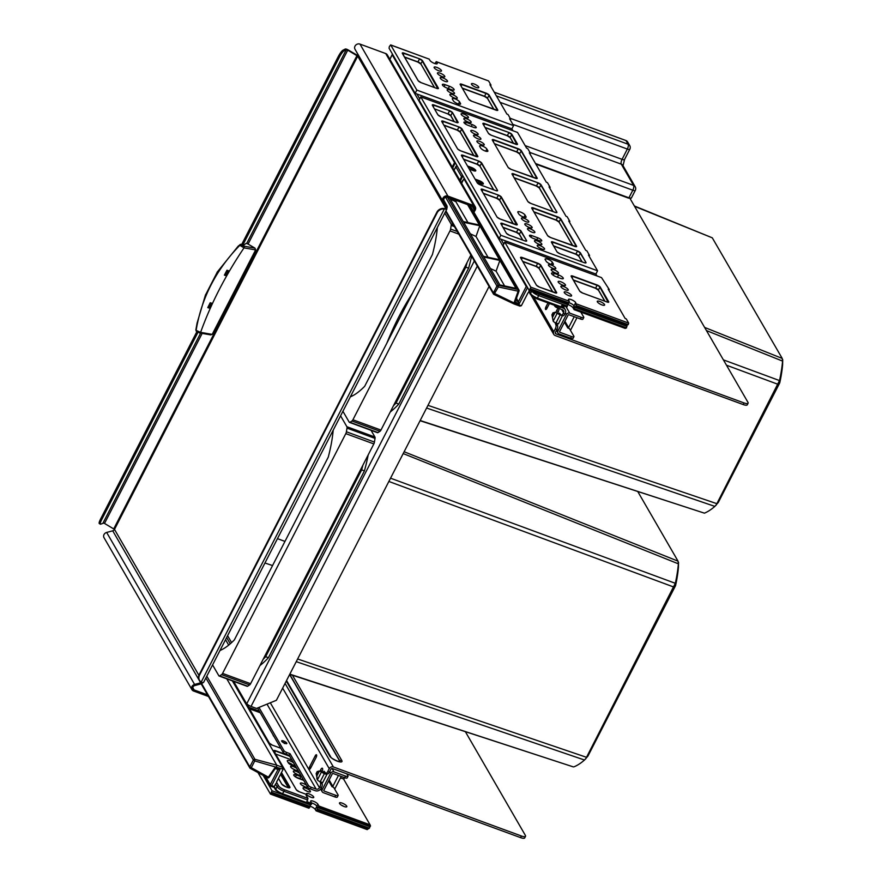 <?xml version="1.0" encoding="UTF-8"?>
<svg xmlns="http://www.w3.org/2000/svg" width="882" height="882" viewBox="0 0 882 882"><rect width="100%" height="100%" fill="white"/><g stroke="black" fill="none" stroke-linecap="round" stroke-linejoin="round"><path stroke-width="1.32" d="M286.749 752.489L290.046 753.702L289.219 755.323L285.911 754.121A2.536 0.717 -152.8 0 1 283.111 752.258L283.949 750.637A2.536 0.717 27.2 0 0 286.749 752.489L285.911 754.121M308.391 785.41A2.536 0.717 27.2 0 0 311.203 787.273L316.142 789.081A2.536 2.227 149.9 0 0 319.46 787.725L319.824 787.009A3.175 1.224 -69.8 0 0 320.53 783.15L322.184 783.756A3.175 1.224 110.2 0 1 321.478 787.615L321.103 788.332A4.443 3.903 149.9 0 1 315.315 790.713L310.365 788.894A2.536 0.717 -152.8 0 1 307.564 787.042L308.391 785.41L290.046 753.702M258.955 707.441L283.949 750.637M307.564 787.042L289.219 755.323M323.077 772.334L324.047 771.221L325.712 773.073A3.175 1.224 -69.8 0 0 325.921 773.216A3.175 1.224 -69.8 0 0 327.773 771.552L329.427 772.158L330.904 769.269A1.268 1.114 -30.1 0 1 332.558 768.597L520.567 837.624A6.35 1.786 -152.8 0 0 524.691 837.9L525.529 836.279A6.35 1.786 27.2 0 0 525.374 835.397L465.365 731.663M329.427 772.158A3.175 1.224 110.2 0 1 327.575 773.823L325.921 773.216M325.05 772.323L323.308 771.882M324.653 773.084L324.951 772.489M322.184 783.756L321.599 782.246M320.53 783.15L319.945 781.628M327.773 771.552L329.251 768.663A3.175 2.789 -30.1 0 1 333.396 766.965L521.394 835.993A6.35 1.786 27.2 0 0 525.529 836.279M315.282 755.753L309.714 766.579A1.907 0.728 -69.8 0 0 309.229 768.641A1.907 0.728 -69.8 0 0 310.001 768.994A1.907 0.728 -69.8 0 0 310.618 768.156L316.186 757.329A1.907 0.728 -69.8 0 0 316.66 755.201A1.907 0.728 -69.8 0 0 315.282 755.753A3.175 0.893 -152.8 0 1 316.285 756.745A3.175 0.893 -152.8 0 1 316.362 756.932M321.842 771.871L322.029 771.518A2.459 0.948 110.2 0 0 322.614 768.652A2.459 0.948 110.2 0 0 321.324 768.74A5.071 5.071 0 0 0 320.772 769.589A5.071 1.433 27.2 0 0 320.894 770.295A5.071 1.433 27.2 0 0 322.029 771.518M317.355 779.324A2.459 0.948 110.2 0 1 316.881 778.266A5.071 5.071 0 0 1 317.079 776.976M319.89 771.309L320.772 769.589A5.071 1.433 27.2 0 1 320.85 769.49A2.459 0.948 110.2 0 1 321.324 768.74M257.522 708.026L283.111 752.258M558.196 306.671L557.534 307.95L562.484 309.769A2.536 2.227 -30.1 0 1 563.565 312.735L563.201 313.452A3.175 1.224 -69.8 0 1 561.349 315.128L563.003 315.723A3.175 1.224 110.2 0 0 564.855 314.058L563.201 313.452M557.534 307.95A2.536 0.717 -152.8 0 1 554.734 306.098L554.216 305.216M560.886 307.245L563.322 308.138A4.443 3.903 -30.1 0 1 565.219 313.342L564.855 314.058M555.307 332.757L555.969 333.892A1.268 1.114 149.9 0 1 555.428 332.404L556.906 329.526A3.175 1.224 110.2 0 0 557.611 325.656L556.685 323.253M556.906 329.526L555.252 328.92L553.775 331.797A3.175 2.789 149.9 0 0 555.131 335.513L743.14 404.54A6.35 1.786 -152.8 0 0 747.263 404.827L748.101 403.195A6.35 1.786 27.2 0 0 747.947 402.313L629.792 198.075M555.252 328.92A3.175 1.224 -69.8 0 0 555.958 325.05L554.999 322.558M558.846 313.584L559.475 313.121L561.139 314.973A3.175 1.224 -69.8 0 0 561.349 315.128M558.24 311.908A5.071 1.433 -152.8 0 1 557.104 310.685A5.071 1.433 -152.8 0 1 556.983 309.979A5.071 1.433 -152.8 0 1 557.06 309.88A2.459 0.948 110.2 0 1 557.534 309.13A2.459 0.948 110.2 0 1 558.824 309.042A2.459 0.948 110.2 0 1 558.24 311.908L557.6 313.132M547.998 302.923L545.914 306.969A1.907 0.728 -69.8 0 0 545.44 309.031A1.907 0.728 -69.8 0 0 546.212 309.384A1.907 0.728 -69.8 0 0 546.829 308.546L549.442 303.463M555.969 333.892L743.967 402.92A6.35 1.786 27.2 0 0 748.101 403.195M489.08 286.452L276.397 700.286L256.519 708.433L251.028 706.416A3.804 1.069 -152.8 0 1 246.817 703.638L246.673 703.902A3.804 3.341 149.9 0 0 246.398 704.641M248.614 708.478L260.256 712.755M247.666 704.542A2.536 2.227 149.9 0 0 248.856 707.287L259.308 711.113M360.672 469.522L364.42 470.911A88.828 34.211 -69.8 0 0 365.38 467.339A88.828 34.211 -69.8 0 0 368.202 454.88M289.825 674.146L573.377 766.91M675.072 584.49L675.557 585.615L587.941 756.072L584.501 760.019A78.994 30.418 110.2 0 1 574.083 766.789M219.971 650.508A79.953 30.782 -69.8 0 0 234.358 639.891L328.247 457.185A79.953 30.782 -69.8 0 0 328.523 456.148A79.953 30.782 -69.8 0 0 333.187 430.229M264.699 656.274L268.404 657.729L364.42 470.911M259.903 665.601A88.828 34.211 -69.8 0 0 268.404 657.729M246.916 686.097A2.536 0.981 -69.8 0 0 247.147 686.317A2.536 0.981 -69.8 0 0 247.666 686.207L249.639 684.928A2.536 0.981 -69.8 0 0 250.609 683.704L373.836 443.922A2.536 0.981 -69.8 0 0 374.442 442.08L375.026 438.398A2.536 0.981 -69.8 0 0 374.927 437.02L371.046 430.317M212.573 664.907L218.879 675.81A2.536 0.981 -69.8 0 0 219.122 676.02A2.536 0.981 -69.8 0 0 219.629 675.91L221.603 674.631A2.536 0.981 -69.8 0 0 222.573 673.407L345.799 433.624A2.536 0.981 -69.8 0 0 346.406 431.783L346.99 428.101A2.536 0.981 -69.8 0 0 346.891 426.723L340.584 415.83M225.538 639.671L228.692 645.106M284.974 541.405L277.455 538.659M272.56 565.56L264.953 563.003M390.539 478.187L675.325 583.3L585.703 758.906M403.184 453.568L678.39 563.83A78.994 30.418 110.2 0 1 675.325 583.3M637.918 491.803L678.038 561.161L678.39 563.83M296.242 661.654L584.501 760.019M674.895 585.328L675.557 585.615A73.118 28.158 110.2 0 0 678.434 567.313L678.534 562.308M464.869 266.794L468.607 268.172A88.828 34.211 -69.8 0 0 469.566 264.611A88.828 34.211 -69.8 0 0 471.572 256.188M779.258 381.763L779.743 382.876L718.29 502.442L714.85 506.389A78.994 30.418 110.2 0 1 704.431 513.159L420.075 420.714M704.431 513.159L420.174 420.516M350.319 396.878A79.953 30.782 -69.8 0 0 364.707 386.261L432.445 254.457A79.953 30.782 -69.8 0 0 432.709 253.421A79.953 30.782 -69.8 0 0 437.373 227.501M342.922 411.277L349.228 422.18A2.536 0.981 -69.8 0 0 349.459 422.39A2.536 0.981 -69.8 0 0 349.978 422.28L351.951 421.001A2.536 0.981 -69.8 0 0 352.921 419.777L449.996 230.897A2.536 0.981 -69.8 0 0 450.603 229.055L451.176 225.373A2.536 0.981 -69.8 0 0 451.077 223.995L444.771 213.091M377.264 432.467A2.536 0.981 -69.8 0 0 377.496 432.687A2.536 0.981 -69.8 0 0 378.014 432.577L379.988 431.298A2.536 0.981 -69.8 0 0 380.958 430.074L470.911 255.041M426.59 408.024L714.85 506.389M723.394 359.867L779.512 380.572L716.052 505.276M706.449 330.574L782.577 361.102A78.994 30.418 110.2 0 1 779.512 380.572M634.577 206.344L712.292 237.831L782.224 358.434L782.577 361.102M779.093 382.601L779.743 382.876A73.118 28.158 110.2 0 0 782.632 364.586L782.72 359.58M395.048 402.644L398.752 404.099L468.607 268.172M390.252 411.971A88.828 34.211 -69.8 0 0 398.752 404.099M573.917 336.703L573.079 338.324A3.804 1.069 -152.8 0 1 570.599 338.159L571.437 336.538A3.804 1.069 27.2 0 0 573.917 336.703A3.804 1.069 27.2 0 0 573.829 336.174L569.43 328.578L567.776 327.972A0.639 0.562 149.9 0 0 568.603 327.63L574.226 316.704M581.282 317.366A3.804 1.069 27.2 0 0 583.763 317.531L582.925 319.163A3.804 1.069 -152.8 0 1 580.455 318.986L581.282 317.366L569.739 313.132A2.536 2.227 149.9 0 0 566.431 314.488L557.975 330.948A2.536 2.227 149.9 0 0 559.056 333.925L570.599 338.159M562.484 315.536L558.449 323.892L555.969 322.988A2.536 0.717 -152.8 0 1 553.19 321.169L551.934 314.797L552.97 312.79L555.087 312.404L552.705 317.035M583.763 317.531A3.804 1.069 27.2 0 0 583.675 317.002L580.852 312.118M570.367 330.21A1.268 1.114 -30.1 0 0 570.797 329.725L576.971 317.707M580.455 318.986L568.912 314.753A0.639 0.562 149.9 0 0 568.085 315.095L559.618 331.555A0.639 0.562 149.9 0 0 559.894 332.293L571.437 336.538M562.617 315.778L560.147 314.863A2.536 0.717 -152.8 0 1 557.358 313.044L560.665 314.433M557.358 313.044L555.087 312.404M272.406 745.18L280.785 748.245L272.406 745.18A2.789 0.783 -152.8 0 1 269.319 743.14L269.451 743.328A7.618 2.15 27.2 0 0 271.116 744.573M273.222 735.169A3.495 0.981 27.2 0 0 273.211 735.18A3.495 0.981 27.2 0 0 273.916 736.371M345.524 776.105A3.804 1.069 27.2 0 0 348.004 776.281L347.166 777.902A3.804 1.069 -152.8 0 1 344.686 777.737L345.524 776.105L333.98 771.871A2.536 2.227 149.9 0 0 330.673 773.227L322.206 789.688A2.536 2.227 149.9 0 0 323.297 792.664L334.84 796.898L335.678 795.277A3.804 1.069 27.2 0 0 338.148 795.443A3.804 1.069 27.2 0 0 338.06 794.914L333.661 787.317L332.018 786.711A0.639 0.562 149.9 0 0 332.845 786.369L338.456 775.443M348.004 776.281A3.804 1.069 27.2 0 0 347.916 775.752L346.802 773.823M326.406 773.735L326.858 774.517L324.389 773.613A2.536 0.717 -152.8 0 1 321.599 771.783L326.351 773.371M325.745 773.106L324.852 772.698M326.858 774.517L322.68 782.643L320.21 781.728A2.536 0.717 -152.8 0 1 317.421 779.909L316.164 773.536L317.2 771.529L319.317 771.155L316.947 775.774M338.148 795.443L337.31 797.074A3.804 1.069 -152.8 0 1 334.84 796.898M334.609 788.949A1.268 1.114 -30.1 0 0 335.039 788.464L341.213 776.458M344.686 777.737L333.142 773.492A0.639 0.562 149.9 0 0 332.316 773.834L323.859 790.294A0.639 0.562 149.9 0 0 324.124 791.044L335.678 795.277M321.599 771.783L319.317 771.155M357.894 55.676A2.536 0.717 27.2 0 0 357.375 55.346L348.136 49.91A2.536 0.717 27.2 0 0 346.769 49.26A2.536 0.717 27.2 0 0 345.226 49.05L342.933 50.23A6.35 1.202 120.4 0 0 338.236 56.635L241.657 244.557L243.223 245.439L246.166 243.388L247.633 243.818L254.931 248.096L255.626 249.915L212.209 334.388L200.6 332.349L196.124 330.375L196.234 329.736L196.124 330.375A1.268 0.948 -43.6 0 0 196.3 331.191L199.652 332.955A1.268 0.904 -80 0 0 200.6 332.349C211.019 303.485 225.494 275.327 244.005 247.886L255.626 249.915M473.877 212.143A6.35 2.448 110.2 0 0 475.277 210.004A3.804 3.341 149.9 0 0 475.277 206.884L387.33 54.893A3.804 3.341 149.9 0 0 385.71 53.548L359.977 44.1A3.804 3.341 149.9 0 0 354.994 49.227L357.728 54.089A2.536 2.227 -30.1 0 1 357.717 56.139L347.067 49.789L344.002 50.858A6.35 1.202 120.4 0 0 339.316 57.264L242.748 245.174M198.913 675.314L114.495 529.398L103.856 523.037L100.791 524.117A6.35 1.202 120.4 0 1 100.35 524.173L99.28 523.544A6.35 1.202 120.4 0 1 100.581 519.057L196.873 331.698M475.277 206.884A3.804 3.341 149.9 0 0 473.645 205.55L447.924 196.102A3.804 3.341 149.9 0 0 442.94 201.217L445.664 206.09A2.536 2.227 -30.1 0 1 445.653 208.141L446.755 208.549A3.804 3.341 -30.1 0 0 446.766 205.462L444.043 200.6A2.536 2.227 149.9 0 1 447.361 197.182L473.094 206.631A2.536 2.227 149.9 0 1 474.174 209.607A6.35 2.448 110.2 0 1 473.281 211.096M199.387 680.066A6.35 5.579 -30.1 0 1 199.233 679.802A6.35 5.579 -30.1 0 1 199.222 674.609L436.877 212.187A6.35 5.579 -30.1 0 1 443.999 208.494L445.895 209.299A3.804 1.069 27.2 0 0 446.843 209.078A3.804 1.069 27.2 0 0 446.755 208.549M443.999 208.494L445.079 208.648A2.536 0.717 27.2 0 0 445.708 208.494A2.536 0.717 27.2 0 0 445.653 208.141L357.717 56.139L114.495 529.398A2.536 2.227 -30.1 0 1 112.72 530.81L106.656 532.441A3.804 3.341 149.9 0 0 104.01 537.667L191.945 689.669A3.804 3.341 149.9 0 0 193.566 691.014L208.494 696.493M446.843 209.078L203.621 682.326A3.804 1.069 27.2 0 1 202.673 682.558L201.195 682.051A6.35 5.579 -30.1 0 1 199.53 680.331A6.35 5.579 -30.1 0 1 199.53 675.127L437.185 212.705A6.35 5.579 -30.1 0 1 444.308 209.012L201.195 682.051M203.014 682.569A3.804 3.341 -30.1 0 1 200.875 683.914L194.812 685.546A2.536 2.227 149.9 0 0 194.128 689.933L207.546 694.862M201.691 682.293A2.536 2.227 -30.1 0 1 200.666 682.811L194.591 684.443A3.804 3.341 149.9 0 0 191.945 689.669M227.082 274.401L226.487 274.059L228.229 270.697L226.498 274.059L224.392 275.14L226.972 270.223L228.901 270.884L226.376 275.768L224.392 275.14M211.515 303.221L209.784 306.55L211.515 303.221M197.943 332.349L101.662 519.696A6.35 1.202 120.4 0 0 100.35 524.173M210.39 306.892L207.777 307.586L210.203 302.758L212.176 303.386L209.695 308.248L207.777 307.586M241.723 244.49L241.183 244.766A1.268 0.948 136.4 0 0 239.838 245.317L239.992 244.59L239.838 245.317L244.005 247.886A1.268 0.904 100 0 0 243.84 246.155L254.931 248.096M212.209 334.388L210.401 334.73M217.402 271.865L205.715 294.61M210.952 334.94L199.652 332.955A1.268 0.904 -80 0 1 199.31 332.79L196.653 331.4A1.268 0.948 -43.6 0 1 196.3 331.191L195.859 329.912L197.094 323.055L205.55 294.698M318.964 806.071L317.774 807.603L316.903 806.181A4.123 1.158 -152.8 0 0 312.338 803.171A4.123 1.158 -152.8 0 0 311.5 802.896A4.123 1.158 -152.8 0 1 312.338 803.171A4.123 1.158 -152.8 0 1 316.903 806.181L317.906 804.23L318.964 806.071L370.087 824.835L343.55 778.982L340.485 777.847M306.33 794.373L299.395 791.827L306.352 794.362A6.659 1.874 -152.8 0 0 306.142 794.594A6.659 1.874 -152.8 0 0 306.286 795.52L307.961 798.397L306.87 801.628L311.82 803.447L310.762 801.606A4.123 1.158 -152.8 0 1 310.662 801.032A4.123 1.158 -152.8 0 1 313.342 801.22A4.123 1.158 -152.8 0 1 317.906 804.23M288.998 762.809A4.123 1.158 27.2 0 0 288.149 762.544A4.123 1.158 27.2 0 1 288.998 762.809A4.123 1.158 27.2 0 1 293.552 765.83A4.123 1.158 27.2 0 0 288.998 762.809M293.552 762.82A4.123 1.158 27.2 0 0 289.991 760.857A4.123 1.158 27.2 0 0 287.312 760.681A4.123 1.158 27.2 0 0 287.411 761.254L288.315 762.82A4.123 1.158 27.2 0 0 292.879 765.841A4.123 1.158 27.2 0 0 295.47 766.138M201.647 683.627L249.815 766.877A1.268 1.114 149.9 0 0 250.212 768.299L251.216 767.814L254.755 760.934L283.166 769.225L276.65 781.904A1.268 1.114 -30.1 0 0 277.191 783.381L276.529 782.246M269.098 777.185L267.478 777.748L250.444 768.431M205.87 677.949L253.355 760.008L254.755 760.934L254.909 759.303A1.268 1.114 149.9 0 0 253.355 760.008L249.815 766.877L268.393 777.152L275.052 767.538L275.151 768.454M206.796 676.141L254.909 759.303L276.75 765.179L276.551 766.8M283.166 769.225L282.317 767.219L276.75 765.179L226.806 678.853M288.293 787.67L280.553 774.308M344.278 777.582L343.55 778.982M343.881 778.343L344.653 777.715M369.878 826.666L370.517 826.026L318.523 806.931M344.112 778.762L344.057 778.001M310.508 804.869L311.368 804.307L282.791 793.811A6.35 1.786 -152.8 0 1 275.768 789.181L274.258 786.557L275.537 784.065A1.268 1.114 -30.1 0 1 277.191 783.381L278.712 786.005A5.071 1.433 -152.8 0 0 284.324 789.721L307.961 798.397M311.82 803.447L311.368 804.307M291.931 760.019L275.702 754.066M311.07 797.284A4.123 1.158 27.2 0 0 313.749 797.471A4.123 1.158 27.2 0 0 309.097 793.877A4.123 1.158 27.2 0 0 306.418 793.701A4.123 1.158 27.2 0 0 311.07 797.284M307.73 791.518A4.123 1.158 27.2 0 0 310.42 791.705A4.123 1.158 27.2 0 0 305.767 788.111A4.123 1.158 27.2 0 0 303.077 787.935A4.123 1.158 27.2 0 0 307.73 791.518M306.583 785.366A4.123 1.158 27.2 0 0 303.033 783.403A4.123 1.158 27.2 0 0 300.354 783.216A4.123 1.158 27.2 0 0 305.007 786.81A4.123 1.158 27.2 0 0 307.598 787.097M299.615 773.305A4.123 1.158 27.2 0 0 296.054 771.342A4.123 1.158 27.2 0 0 293.375 771.166A4.123 1.158 27.2 0 0 298.028 774.749A4.123 1.158 27.2 0 0 300.619 775.046M296.881 768.586A4.123 1.158 27.2 0 0 293.331 766.623A4.123 1.158 27.2 0 0 290.652 766.447A4.123 1.158 27.2 0 0 295.305 770.03A4.123 1.158 27.2 0 0 297.895 770.328M301.743 776.976A4.123 1.158 27.2 0 0 300.839 776.601L296.44 774.991A4.123 1.158 27.2 0 0 293.75 774.815A4.123 1.158 27.2 0 0 298.414 778.398L302.802 780.008A4.123 1.158 27.2 0 0 303.651 780.283M342.161 803.127A4.123 1.158 -152.8 0 1 346.813 806.721A4.123 1.158 -152.8 0 1 344.134 806.534A4.123 1.158 -152.8 0 1 339.471 802.951A4.123 1.158 -152.8 0 1 342.161 803.127M307.465 791.419A4.123 1.158 27.2 0 0 305.029 790.162A4.123 1.158 27.2 0 1 307.465 791.419M304.742 786.7A4.123 1.158 27.2 0 0 302.294 785.443A4.123 1.158 27.2 0 1 304.742 786.7M297.763 774.65A4.123 1.158 27.2 0 0 295.327 773.393A4.123 1.158 27.2 0 1 297.763 774.65M295.04 769.931A4.123 1.158 27.2 0 0 292.592 768.674A4.123 1.158 27.2 0 1 295.04 769.931M302.559 779.92A4.123 1.158 27.2 0 0 299.836 778.552L295.69 777.031L299.836 778.552A4.123 1.158 27.2 0 1 302.559 779.92M341.422 805.178A4.123 1.158 -152.8 0 1 343.87 806.435A4.123 1.158 -152.8 0 0 341.422 805.178M310.806 797.185A4.123 1.158 27.2 0 0 308.358 795.928A4.123 1.158 27.2 0 1 310.806 797.185M370.087 824.835L370.517 826.026M201.162 683.826L249.815 767.924A1.268 1.268 0 0 0 250.312 768.398L267.478 777.748A1.268 1.268 0 0 0 269.131 777.351L275.239 768.531L278.183 769.622L279.969 769.347L271.623 785.586L274.258 786.557L274.5 787.516M274.181 787.472L270.873 786.259L271.623 785.586L270.212 784.66A1.268 1.114 -30.1 0 0 270.212 785.697A1.268 1.268 0 0 0 270.873 786.259L270.763 786.149A1.268 1.114 -30.1 0 1 270.212 785.697L264.754 776.27M232.738 681.025L283.034 767.979L232.374 680.893M530.832 287.168L504.758 242.087L503.093 245.339L529.288 290.52L530.832 287.168L569.32 301.291L568.559 299.979A4.123 1.158 -152.8 0 1 568.46 299.406A4.123 1.158 -152.8 0 1 571.15 299.593A4.123 1.158 -152.8 0 1 575.703 302.603L576.211 305.525L628.216 324.62L626.782 325.381L575.648 306.605L574.91 307.278L574.039 305.856L574.535 308.777L626.54 327.861L625.217 328.413L574.094 309.637L573.035 307.807A4.123 1.158 27.2 0 0 568.471 304.786A4.123 1.158 27.2 0 0 567.975 304.621M569.474 302.835A4.123 1.158 27.2 0 0 569.144 302.724A4.123 1.158 -152.8 0 1 569.474 302.835A4.123 1.158 -152.8 0 1 574.039 305.856A4.123 1.158 27.2 0 0 569.474 302.835M445.653 211.393L493.413 293.938A1.268 1.268 0 0 0 493.964 294.456L493.854 294.345A1.268 1.114 -30.1 0 1 493.413 292.901L496.941 286.033A1.268 1.114 -30.1 0 1 498.44 285.305L498.341 286.959L518.142 291.181L514.382 301.865L519.289 303.673L516.499 298.292M467.57 204.602L479.378 225.009L463.248 221.558L449.633 198.02M479.797 225.737L463.678 222.297L483.325 256.265L499.455 259.705L479.797 225.737L476.004 236.486L488.033 257.268M516.036 288.37L499.918 284.93L483.755 256.993L499.873 260.433L516.036 288.37M450.25 199.089L455.939 201.791L456.391 200.501M455.939 201.791L467.956 222.562M490.403 268.492L496.081 271.182L504.614 285.933M496.081 271.182L499.873 260.433M470.327 233.796L476.004 236.486M447.483 197.226L498.44 285.305L518.241 289.528A1.268 1.114 -30.1 0 1 519.013 290.906L518.142 291.181L518.241 289.528L469.522 205.319M513.974 303.937L519.873 306.109L521.372 305.723L527.888 293.056A1.268 1.114 -30.1 0 1 529.222 292.306M597.004 275.956L595.901 274.048L499.146 238.526L419.093 100.151L420.758 96.899L517.514 132.421L526.609 148.143L527.712 148.551L530.435 153.27L529.343 152.862L546.322 182.221L547.424 182.618L550.148 187.337L549.045 186.929L566.035 216.288L567.126 216.685L569.86 221.404L568.758 221.007L585.736 250.356L586.839 250.764L589.573 255.471L588.47 255.074L597.566 270.796L500.811 235.274L420.758 96.899M513.004 130.768L511.902 128.86L415.146 93.338L389.072 48.256L389.326 46.658L390.627 44.905L428.939 59.039M626.617 325.645L626.54 327.861M560.302 307.377L561.999 305.194L566.95 307.013L567.677 304.621M527.37 287.312L526.234 286.496A1.268 1.114 -30.1 0 1 526.631 286.033M536.664 298.7L530.512 294.544L529.002 291.92A1.268 1.114 -30.1 0 1 529.002 290.884L529.211 290.476M514.382 301.865L515.595 300.85L519.035 291.082A1.268 1.268 0 0 0 518.936 290.024L470.051 205.517M513.952 303.937L493.964 294.456L498.341 286.959L496.941 286.033L445.564 197.215M494.107 294.467L513.853 303.838L514.757 303.287L513.853 303.838L514.757 303.287L493.413 292.901L445.928 210.842M574.094 309.637L574.535 308.777M500.116 102.345L627.345 149.058L622.064 159.355A3.804 1.069 27.2 0 0 624.533 159.521L629.825 149.234A3.804 1.069 -152.8 0 1 627.345 149.058A3.804 1.466 -69.8 0 0 628.105 144.24A3.804 3.341 -30.1 0 1 629.737 145.585L627.609 141.914A3.804 3.341 149.9 0 0 625.988 140.569L625.845 140.525M512.839 124.351L621.303 164.173L633.585 185.396A3.804 3.341 -30.1 0 1 635.205 186.741L622.924 165.518A3.804 3.341 149.9 0 0 621.303 164.173A3.804 1.466 110.2 0 1 622.064 159.355L510.193 118.276M529.972 152.465L632.824 190.225L628.921 197.8A3.804 1.069 27.2 0 0 631.402 197.965L635.294 190.391A3.804 1.069 -152.8 0 1 632.824 190.225A3.804 1.466 -69.8 0 0 633.585 185.396L525.121 145.585M310.343 806.302A4.123 1.158 -152.8 0 1 310.673 806.413A4.123 1.158 -152.8 0 1 315.227 809.433L316.109 810.856L317.41 809.103L369.404 828.198L367.11 829.51M257.974 772.566L270.476 794.098L272.031 790.746L263.145 775.388M317.41 809.103L316.903 806.181L315.227 809.433M308.843 808.121L310.552 804.946M369.404 828.198L369.922 826.743M547.799 259.231A4.123 1.158 27.2 0 0 545.109 259.054A4.123 1.158 27.2 0 0 545.208 259.628L546.123 261.193A4.123 1.158 27.2 0 0 550.677 264.214A4.123 1.158 27.2 0 0 553.356 264.391A4.123 1.158 27.2 0 0 553.268 263.817L552.352 262.252A4.123 1.158 27.2 0 0 547.799 259.231M608.867 290.343L609.275 289.55L608.183 289.142L625.162 318.49L626.264 318.898L628.69 323.088L628.216 324.62M609.275 289.55L601.513 277.61L504.758 242.087M558.637 274.975L554.238 273.365A4.123 1.158 27.2 0 0 551.559 273.177A4.123 1.158 27.2 0 0 556.211 276.772L560.61 278.381A4.123 1.158 27.2 0 0 563.289 278.569A4.123 1.158 27.2 0 0 558.637 274.975L557.479 277.235M553.102 268.404A4.123 1.158 27.2 0 0 555.781 268.591A4.123 1.158 27.2 0 0 551.129 264.997A4.123 1.158 27.2 0 0 548.45 264.82A4.123 1.158 27.2 0 0 553.102 268.404M555.836 273.122A4.123 1.158 27.2 0 0 558.515 273.299A4.123 1.158 27.2 0 0 553.863 269.716A4.123 1.158 27.2 0 0 551.184 269.528A4.123 1.158 27.2 0 0 555.836 273.122M562.804 285.173A4.123 1.158 27.2 0 0 565.494 285.36A4.123 1.158 27.2 0 0 560.831 281.766A4.123 1.158 27.2 0 0 558.152 281.59A4.123 1.158 27.2 0 0 562.804 285.173M565.538 289.891A4.123 1.158 27.2 0 0 568.217 290.079A4.123 1.158 27.2 0 0 563.565 286.485A4.123 1.158 27.2 0 0 560.886 286.308A4.123 1.158 27.2 0 0 565.538 289.891M568.868 295.657A4.123 1.158 27.2 0 0 571.558 295.845A4.123 1.158 27.2 0 0 566.906 292.251A4.123 1.158 27.2 0 0 564.215 292.074A4.123 1.158 27.2 0 0 568.868 295.657M599.958 301.501A4.123 1.158 -152.8 0 1 604.611 305.095A4.123 1.158 -152.8 0 1 601.932 304.907A4.123 1.158 -152.8 0 1 597.279 301.324A4.123 1.158 -152.8 0 1 599.958 301.501M575.648 306.605L576.211 305.525M539.056 294.048L567.765 304.654L569.32 301.291M626.782 325.381L625.922 325.932M429.225 59.138L390.737 45.015L416.822 90.085L513.567 125.608L509.631 118.794L510.733 119.202L507.999 114.484L506.896 114.076L489.918 84.727L491.02 85.135L488.595 80.935L436.37 61.762L437.13 63.074A4.123 1.158 -152.8 0 1 437.218 63.647A4.123 1.158 -152.8 0 1 434.539 63.46A4.123 1.158 -152.8 0 1 429.975 60.45L429.104 59.028M453.326 100.813A4.123 1.158 27.2 0 0 457.89 103.822A4.123 1.158 27.2 0 0 460.569 104.01A4.123 1.158 27.2 0 0 460.47 103.437L459.566 101.86A4.123 1.158 27.2 0 0 455.002 98.839A4.123 1.158 27.2 0 0 452.323 98.663A4.123 1.158 27.2 0 0 452.422 99.236L453.326 100.813M445.079 84.672A4.123 1.158 27.2 0 0 442.389 84.485A4.123 1.158 27.2 0 0 447.042 88.079L451.441 89.688A4.123 1.158 27.2 0 0 454.131 89.876A4.123 1.158 27.2 0 0 449.478 86.282L445.079 84.672L444.098 86.568M454.55 98.056A4.123 1.158 27.2 0 0 457.24 98.244A4.123 1.158 27.2 0 0 452.576 94.65A4.123 1.158 27.2 0 0 449.897 94.473A4.123 1.158 27.2 0 0 454.55 98.056M451.827 93.338A4.123 1.158 27.2 0 0 454.506 93.525A4.123 1.158 27.2 0 0 449.853 89.931A4.123 1.158 27.2 0 0 447.174 89.755A4.123 1.158 27.2 0 0 451.827 93.338M444.848 81.287A4.123 1.158 27.2 0 0 447.527 81.464A4.123 1.158 27.2 0 0 442.874 77.881A4.123 1.158 27.2 0 0 440.195 77.693A4.123 1.158 27.2 0 0 444.848 81.287M442.125 76.569A4.123 1.158 27.2 0 0 444.804 76.745A4.123 1.158 27.2 0 0 440.151 73.162A4.123 1.158 27.2 0 0 437.461 72.974A4.123 1.158 27.2 0 0 442.125 76.569M438.784 70.803A4.123 1.158 27.2 0 0 441.463 70.99A4.123 1.158 27.2 0 0 436.81 67.396A4.123 1.158 27.2 0 0 434.131 67.219A4.123 1.158 27.2 0 0 438.784 70.803M474.119 83.977A4.123 1.158 -152.8 0 1 478.772 87.572A4.123 1.158 -152.8 0 1 476.093 87.384A4.123 1.158 -152.8 0 1 471.44 83.801A4.123 1.158 -152.8 0 1 474.119 83.977M434.87 63.581L436.248 61.652L488.308 80.835M416.822 90.085L415.146 93.338M513.567 125.608L511.902 128.86M510.325 119.996L510.733 119.202M490.613 85.918L491.02 85.135M518.825 214.028A4.123 1.158 27.2 0 0 523.39 217.038A4.123 1.158 27.2 0 0 526.069 217.226A4.123 1.158 27.2 0 0 525.97 216.641L525.066 215.076A4.123 1.158 27.2 0 0 520.501 212.055A4.123 1.158 27.2 0 0 517.822 211.878A4.123 1.158 27.2 0 0 517.921 212.452L518.825 214.028M482.3 146.015A4.123 1.158 27.2 0 0 479.621 145.839A4.123 1.158 27.2 0 0 479.709 146.412L480.624 147.978A4.123 1.158 27.2 0 0 485.177 150.998A4.123 1.158 27.2 0 0 487.867 151.175A4.123 1.158 27.2 0 0 487.768 150.601L486.853 149.036A4.123 1.158 27.2 0 0 482.3 146.015M472.278 124.594L466.236 122.366A3.495 0.981 27.2 0 0 463.965 122.212A3.495 0.981 27.2 0 0 467.901 125.255L473.954 127.471A3.495 0.981 27.2 0 0 476.225 127.625A3.495 0.981 27.2 0 0 472.278 124.594L471.297 126.501M541.879 249.011A4.123 1.158 27.2 0 0 544.569 249.198A4.123 1.158 27.2 0 0 539.916 245.604A4.123 1.158 27.2 0 0 537.226 245.428A4.123 1.158 27.2 0 0 541.879 249.011M539.156 244.292A4.123 1.158 27.2 0 0 541.835 244.479A4.123 1.158 27.2 0 0 537.182 240.885A4.123 1.158 27.2 0 0 534.503 240.709A4.123 1.158 27.2 0 0 539.156 244.292M532.177 232.242A4.123 1.158 27.2 0 0 534.867 232.418A4.123 1.158 27.2 0 0 530.214 228.835A4.123 1.158 27.2 0 0 527.524 228.647A4.123 1.158 27.2 0 0 532.177 232.242M529.454 227.523A4.123 1.158 27.2 0 0 532.133 227.699A4.123 1.158 27.2 0 0 527.48 224.116A4.123 1.158 27.2 0 0 524.801 223.929A4.123 1.158 27.2 0 0 529.454 227.523M526.113 221.757A4.123 1.158 27.2 0 0 528.803 221.933A4.123 1.158 27.2 0 0 524.14 218.35A4.123 1.158 27.2 0 0 521.46 218.163A4.123 1.158 27.2 0 0 526.113 221.757M465.773 117.449A4.123 1.158 27.2 0 0 468.452 117.637A4.123 1.158 27.2 0 0 463.8 114.043A4.123 1.158 27.2 0 0 461.121 113.866A4.123 1.158 27.2 0 0 465.773 117.449M468.496 122.168A4.123 1.158 27.2 0 0 471.186 122.355A4.123 1.158 27.2 0 0 466.534 118.761A4.123 1.158 27.2 0 0 463.844 118.585A4.123 1.158 27.2 0 0 468.496 122.168M475.475 134.229A4.123 1.158 27.2 0 0 478.154 134.406A4.123 1.158 27.2 0 0 473.502 130.812A4.123 1.158 27.2 0 0 470.823 130.635A4.123 1.158 27.2 0 0 475.475 134.229M478.209 138.937A4.123 1.158 27.2 0 0 480.888 139.124A4.123 1.158 27.2 0 0 476.236 135.53A4.123 1.158 27.2 0 0 473.546 135.354A4.123 1.158 27.2 0 0 478.209 138.937M481.539 144.703A4.123 1.158 27.2 0 0 484.218 144.891A4.123 1.158 27.2 0 0 479.565 141.296A4.123 1.158 27.2 0 0 476.886 141.12A4.123 1.158 27.2 0 0 481.539 144.703M531.736 235.582A3.495 0.981 27.2 0 0 529.465 235.428A3.495 0.981 27.2 0 0 533.401 238.471L539.453 240.687A3.495 0.981 27.2 0 0 541.724 240.841A3.495 0.981 27.2 0 0 537.777 237.798L531.736 235.582L530.909 237.181M500.811 235.274L499.146 238.526M597.566 270.796L595.901 274.048M530.027 154.063L530.435 153.27M549.74 188.131L550.148 187.337M569.452 222.198L569.86 221.404M589.165 256.265L589.573 255.471M289.627 674.543L339.493 760.747A4.818 1.356 -152.8 0 1 339.427 761.596M339.493 760.747L339.713 760.725A5.016 1.411 -152.8 0 1 339.647 761.607M292.438 675.226L341.808 760.56A6.979 1.962 -152.8 0 1 337.552 761.265A6.979 1.962 -152.8 0 1 329.791 756.238A6.979 1.962 -152.8 0 1 329.725 756.128L286.286 681.036M341.808 760.56A2.536 2.227 149.9 0 0 339.713 760.725L289.726 674.344L573.388 766.91M286.771 743.107A2.9 0.816 -152.8 0 1 284.952 743.383A2.9 0.816 -152.8 0 1 281.733 741.266A2.9 0.816 -152.8 0 1 283.552 740.979A2.9 0.816 -152.8 0 1 286.76 743.107A2.9 0.816 -152.8 0 1 286.771 743.107M267.003 704.134L316.142 789.081M310.365 788.894L311.203 787.273M282.648 688.114L329.251 768.663M270.311 702.778L319.46 787.725M309.714 766.579A3.175 0.893 -152.8 0 1 310.718 767.572A3.175 0.893 -152.8 0 1 310.806 767.792M319.824 787.009L321.478 787.615M285.062 683.418L333.396 766.965M521.394 835.993L520.567 837.624M329.725 756.128A2.536 2.227 -30.1 0 1 330.805 757.021A2.536 2.227 -30.1 0 1 330.805 757.032C330.32 757.98 339.846 762.489 339.735 761.607L339.537 761.662M561.68 309.472L563.565 312.735M555.032 305.514L554.734 306.098M561.823 305.547L563.322 308.138M533.897 297.443L553.775 331.797M557.611 325.656L555.958 325.05M743.967 402.92L743.14 404.54M545.914 306.969A3.175 0.893 -152.8 0 1 546.928 307.961A3.175 0.893 -152.8 0 1 547.016 308.182M251.028 706.416L477.305 266.11M246.817 703.638L474.329 260.951M233.631 681.356L246.673 703.902M247.544 705.005L248.856 707.287M263.156 659.273A88.828 34.211 -69.8 0 0 265.636 656.715L361.653 469.897A88.828 34.211 -69.8 0 0 362.612 466.324A88.828 34.211 -69.8 0 0 362.899 465.2M219.629 675.91L247.666 686.207M221.603 674.631L249.639 684.928M346.891 426.723L374.927 437.02M346.99 428.101L375.026 438.398M346.406 431.783L374.442 442.08M345.799 433.624L373.836 443.922M222.573 673.407L250.609 683.704M226.63 637.543L230.246 643.794M227.589 635.702L231.58 642.603M404.121 451.738L678.038 561.161M297.62 658.975L586.486 757.296M388.852 481.451L673.947 587.092M393.504 405.643A88.828 34.211 -69.8 0 0 395.985 403.085L465.839 267.158A88.828 34.211 -69.8 0 0 466.798 263.597A88.828 34.211 -69.8 0 0 467.096 262.461M349.978 422.28L378.014 432.577M351.951 421.001L379.988 431.298M352.921 419.777L380.958 430.074M449.996 230.897L458.805 234.127M450.603 229.055L457.295 231.514M451.176 225.373L454.428 226.564M451.077 223.995L453.447 224.866M427.968 405.345L716.823 503.666M726.481 365.214L778.144 384.365M704.63 327.431L782.224 358.434M557.975 330.948L557.016 329.295M565.45 312.801L566.431 314.488M569.739 313.132L566.001 306.671M567.776 327.972L564.436 322.184M568.603 327.63L564.921 321.246M559.894 332.293L559.563 331.731M560.147 314.863L555.969 322.988M557.325 313.033L553.179 321.103M554.624 312.261L552.419 316.561M333.98 771.871L332.04 768.52M322.206 789.688L321.257 788.045M329.714 771.585L330.673 773.227M332.018 786.711L328.666 780.934M332.845 786.369L329.151 779.997M324.124 791.044L323.804 790.47M324.389 773.613L320.21 781.728M321.566 771.772L317.421 779.853M318.865 771L316.649 775.311M347.762 50.109L248.074 244.071M202.165 333.396L104.539 523.368M473.645 205.55L385.71 53.548M475.277 210.004L474.174 209.607L472.289 206.333M447.924 196.102L359.977 44.1M442.94 201.217L354.994 49.227M445.664 206.09L357.728 54.089M357.001 55.544L113.778 528.792M445.079 208.648L445.895 209.299M200.666 682.811L112.72 530.81M194.591 684.443L106.656 532.441M194.128 689.933L192.805 687.651M346.295 49.679L246.728 243.421M200.622 333.131L103.084 522.927M101.662 519.696L100.581 519.057M339.316 57.264L338.236 56.635M344.002 50.858L342.933 50.23M241.183 244.766L243.84 246.155M241.26 244.468A1.268 1.091 -91.9 0 0 240.665 244.292L238.206 246.144L217.071 272.273M239.838 245.317C216.046 269.727 201.471 298.083 196.124 330.375M269.319 743.14L249.441 708.786M296.308 789.787L299.373 791.804A2.789 0.783 -152.8 0 1 296.308 789.787L273.872 751.001A2.789 0.783 -152.8 0 1 275.625 750.736L289.505 755.83M281.468 772.522L289.847 786.998A4.057 1.147 -152.8 0 1 287.3 787.383L286.198 786.987A4.057 1.147 -152.8 0 1 281.711 784.01L278.458 778.387M281.931 794.373L284.07 791.33A6.35 1.786 -152.8 0 1 277.058 786.689L275.768 789.181A1.268 1.114 -30.1 0 0 275.779 790.217L274.137 787.383M296.44 774.991L295.47 776.888M300.839 776.601L299.671 778.861M294.368 764.242L293.441 766.028M307.708 800.007L284.07 791.33L284.324 789.721M275.537 784.065L277.058 786.689A1.268 1.114 -30.1 0 1 278.712 786.005M265.636 776.744L270.212 784.66L277.984 769.556M279.969 769.347L275.052 767.538M273.872 751.001L296.44 789.974M275.625 750.736L275.57 751.056A2.536 0.717 -152.8 0 0 273.916 750.946L274.004 751.232M274.809 752.533L275.57 751.056L289.759 756.26M286.198 786.987L281.843 784.219M281.711 784.01L278.48 778.332M281.281 772.897L289.517 787.141A3.804 1.069 -152.8 0 1 289.605 787.67A3.804 1.069 -152.8 0 1 289.45 787.813M289.847 786.998L289.186 787.791M287.3 787.383L289.605 787.67M475.155 179.145L479.036 180.567A3.804 1.069 -152.8 0 1 483.215 183.302A3.804 1.069 -152.8 0 1 481.065 183.787A3.804 1.069 -152.8 0 1 480.855 183.721L476.975 182.287M479.036 180.567L478.915 181.372A3.175 0.893 -152.8 0 1 482.52 184.029M467.57 166.036L471.462 167.47A3.804 1.069 -152.8 0 1 475.641 170.204A3.804 1.069 -152.8 0 1 473.48 170.689A3.804 1.069 -152.8 0 1 473.281 170.612L469.389 169.19M471.462 167.47L471.33 168.275A3.175 0.893 -152.8 0 1 474.946 170.932M419.744 98.883L416.91 93.977M503.743 244.071L500.91 239.165M626.198 326.042L627.014 326.34M452.212 167.029L454.528 162.542L392.203 54.827L389.899 59.314M452.709 167.889L455.222 163.005L454.528 162.542A1.268 1.114 -30.1 0 1 454.914 162.067M468.199 167.117L471.33 168.275L470.646 169.609M456.953 165.595A2.536 2.227 149.9 0 0 455.785 166.764L455.851 166.632M459.798 180.137L461.551 176.72L455.785 166.764L454.032 170.171M515.672 300.641L518.451 301.655L526.234 286.496L463.921 178.781L461.617 183.28M461.529 183.125L462.278 181.648M460.294 180.997L462.245 177.183A1.907 1.676 -30.1 0 1 463.149 176.301M461.33 182.783L461.947 181.582A4.443 3.903 -30.1 0 1 463.215 180.049M475.784 180.226L478.915 181.372L478.22 182.717M521.372 305.723L514.757 303.287M527.546 287.609L519.289 303.673M531.614 291.38L530.512 293.508L529.002 290.884M532.232 291.6A6.35 1.786 27.2 0 0 538.803 295.657L567.391 306.153M539.1 294.125L537.524 298.149A6.35 1.786 -152.8 0 1 530.512 293.508A1.268 1.114 -30.1 0 0 530.512 294.544M561.161 306.826L537.524 298.149L536.785 298.811L560.423 307.487M575.703 302.603L573.035 307.807M461.947 181.582L462.344 181.527A3.804 3.341 -30.1 0 1 462.83 180.799M462.245 177.183L461.551 176.72A2.536 2.227 -30.1 0 1 462.719 175.551M494.24 92.202L625.988 140.569L628.105 144.24L496.368 95.873M535.484 163.501L628.921 197.8L535.815 164.052M272.031 790.746L280.73 793.932M367.97 828.959L316.847 810.183M271.777 792.345L310.255 806.479M309.703 807.559L271.226 793.436M571.183 276.386A2.789 0.783 -152.8 0 1 572.936 276.121L597.125 284.996A2.789 0.783 -152.8 0 1 600.212 287.036L608.701 301.721A2.789 0.783 -152.8 0 1 606.948 301.986L582.759 293.1A2.789 0.783 -152.8 0 1 579.672 291.06L571.316 276.617M579.672 291.06L571.238 276.32A2.536 0.717 -152.8 0 1 572.881 276.441L597.07 285.327L595.626 288.138L573.3 279.936M572.936 276.121L572.131 277.918M576.464 303.915L628.69 323.088M520.612 257.82L520.667 257.753A2.536 0.717 -152.8 0 1 522.309 257.875L537.7 263.52A2.536 0.717 -152.8 0 1 540.512 265.383L556.277 292.637A2.536 0.717 -152.8 0 1 556.333 292.989L539.464 287.113A2.789 0.783 -152.8 0 1 536.377 285.073L520.612 257.82A2.789 0.783 -152.8 0 1 522.365 257.555L537.755 263.2A2.789 0.783 -152.8 0 1 540.842 265.239L556.608 292.493A2.789 0.783 -152.8 0 1 554.855 292.769L554.8 292.747M552.838 264.644L553.268 263.817M551.25 264.402L552.352 262.252M604.854 301.203L598.437 289.991A2.536 0.717 27.2 0 0 595.626 288.138L573.432 280.156M598.404 290.101A2.789 0.783 27.2 0 0 595.515 288.271M552.76 291.986L539.067 268.194A2.536 0.717 27.2 0 0 536.256 266.342L522.728 261.37M539.034 268.304A2.789 0.783 27.2 0 0 536.146 266.474M552.683 291.953L539.067 268.404L536.113 266.474L522.85 261.59M553.268 275.261L554.238 273.365M604.931 301.225L598.437 289.991L599.881 287.179L608.172 302.25M573.432 280.178L595.482 288.271L598.437 290.2L604.776 301.17M608.701 301.721L608.371 301.853A2.536 0.717 -152.8 0 1 608.426 302.206L606.893 301.964M597.125 284.996L597.07 285.327A2.536 0.717 -152.8 0 1 599.881 287.179L600.212 287.036M582.759 293.1L579.816 291.258M552.838 292.008L539.067 268.194L540.842 265.239M522.861 261.612L536.113 266.474L537.755 263.2M522.365 257.555L521.549 259.352M554.833 292.747L539.442 287.091L536.51 285.261M536.377 285.073L520.744 258.04M530.578 288.767L569.066 302.901M568.504 303.981L530.027 289.858M418.123 80.659L402.346 53.405A2.789 0.783 -152.8 0 1 404.099 53.141L419.49 58.785A2.789 0.783 -152.8 0 1 422.577 60.825L438.343 88.079A2.789 0.783 -152.8 0 1 436.601 88.343L421.199 82.699A2.789 0.783 -152.8 0 1 418.123 80.659L418.255 80.846M460.206 84.551L460.25 84.485A2.536 0.717 -152.8 0 1 461.903 84.606L486.092 93.481A2.536 0.717 -152.8 0 1 488.893 95.344L497.382 110.018A2.536 0.717 -152.8 0 1 497.448 110.371L471.782 101.265A2.789 0.783 -152.8 0 1 468.695 99.225L460.206 84.551A2.789 0.783 -152.8 0 1 461.959 84.286L486.136 93.161A2.789 0.783 -152.8 0 1 489.223 95.201L497.713 109.886A2.789 0.783 -152.8 0 1 495.971 110.151L495.905 110.129M458.464 104.01L459.566 101.86M460.051 104.263L460.47 103.437M493.865 109.368L487.448 98.365L484.494 96.436L462.444 88.321M487.426 98.266A2.789 0.783 27.2 0 0 484.527 96.436M434.495 87.561L420.912 64.077L417.825 62.038L404.595 57.176M420.769 63.89A2.789 0.783 27.2 0 0 417.881 62.06M448.31 88.542L449.478 86.282M493.799 109.335L487.448 98.156A2.536 0.717 27.2 0 0 484.648 96.303L462.311 88.101M462.455 88.343L484.494 96.436L486.136 93.161M493.953 109.39L487.448 98.156L489.223 95.201M461.959 84.286L461.143 86.083M468.695 99.225L471.749 101.243L495.938 110.129M460.338 84.782L468.827 99.412M434.429 87.539L420.802 63.78A2.536 0.717 27.2 0 0 417.991 61.927L404.463 56.955M404.595 57.198L417.848 62.06L419.446 59.105A2.536 0.717 -152.8 0 1 422.246 60.968L437.814 88.619M434.583 87.594L420.802 63.78L422.577 60.825M421.199 82.699L418.222 80.747L402.401 53.339A2.536 0.717 -152.8 0 1 404.055 53.46L419.49 58.785M404.099 53.141L403.295 54.938M438.343 88.079L438.012 88.222A2.536 0.717 -152.8 0 1 438.078 88.575L436.535 88.332M436.601 88.343L421.177 82.676M437.13 63.074L436.7 63.901M517.425 143.953L517.095 144.086A2.536 0.717 -152.8 0 1 517.15 144.439L491.483 135.332A2.789 0.783 -152.8 0 1 488.408 133.292L482.939 123.855A2.789 0.783 -152.8 0 1 484.692 123.59L508.881 132.476A2.789 0.783 -152.8 0 1 511.968 134.516L517.425 143.953A2.789 0.783 -152.8 0 1 515.672 144.218M492.343 140.106L492.399 140.051A2.536 0.717 -152.8 0 1 494.041 140.161L518.23 149.047A2.536 0.717 -152.8 0 1 521.042 150.899L536.807 178.153A2.536 0.717 -152.8 0 1 536.862 178.506L511.196 169.399A2.789 0.783 -152.8 0 1 508.109 167.36L492.343 140.106A2.789 0.783 -152.8 0 1 494.096 139.841L518.285 148.727A2.789 0.783 -152.8 0 1 521.372 150.767L537.138 178.021A2.789 0.783 -152.8 0 1 535.385 178.285L535.33 178.263M555.098 212.353L530.909 203.477A2.789 0.783 -152.8 0 1 527.822 201.438L512.056 174.173A2.789 0.783 -152.8 0 1 513.809 173.908L537.998 182.795A2.789 0.783 -152.8 0 1 541.085 184.834L556.851 212.088A2.789 0.783 -152.8 0 1 555.098 212.353L556.575 212.573A2.536 0.717 -152.8 0 0 556.52 212.22L556.31 212.617M495.728 190.556L480.337 184.9A2.789 0.783 -152.8 0 1 477.25 182.861L461.484 155.607A2.789 0.783 -152.8 0 1 463.237 155.342L478.628 160.998A2.789 0.783 -152.8 0 1 481.715 163.038L497.481 190.292A2.789 0.783 -152.8 0 1 495.728 190.556L497.205 190.777A2.536 0.717 -152.8 0 0 497.15 190.424L496.941 190.821M476.015 156.489L460.625 150.833A2.789 0.783 -152.8 0 1 457.538 148.793L441.772 121.54A2.789 0.783 -152.8 0 1 443.525 121.275L458.916 126.931A2.789 0.783 -152.8 0 1 462.003 128.97L477.768 156.224A2.789 0.783 -152.8 0 1 476.015 156.489L475.96 156.467M531.769 208.251L531.813 208.185A2.536 0.717 -152.8 0 1 533.467 208.306L557.656 217.181A2.536 0.717 -152.8 0 1 560.456 219.034L576.222 246.299A2.536 0.717 -152.8 0 1 576.288 246.651L550.622 237.545A2.789 0.783 -152.8 0 1 547.535 235.505L531.769 208.251A2.789 0.783 -152.8 0 1 533.522 207.987L557.7 216.862A2.789 0.783 -152.8 0 1 560.787 218.901L576.563 246.155A2.789 0.783 -152.8 0 1 574.81 246.42L574.755 246.398M584.204 262.671L560.015 253.796A2.789 0.783 -152.8 0 1 556.939 251.745L551.471 242.318A2.789 0.783 -152.8 0 1 553.223 242.054L577.412 250.929A2.789 0.783 -152.8 0 1 580.499 252.969L585.957 262.406A2.789 0.783 -152.8 0 1 584.204 262.671L585.692 262.891A2.536 0.717 -152.8 0 0 585.626 262.538L585.428 262.935M515.441 224.623L500.05 218.979A2.789 0.783 -152.8 0 1 496.963 216.928L481.186 189.674A2.789 0.783 -152.8 0 1 482.939 189.41L498.33 195.065A2.789 0.783 -152.8 0 1 501.417 197.105L517.194 224.359A2.789 0.783 -152.8 0 1 515.441 224.623L515.386 224.601M524.834 240.874L509.443 235.218A2.789 0.783 -152.8 0 1 506.356 233.179L500.899 223.741A2.789 0.783 -152.8 0 1 502.652 223.477L518.043 229.133A2.789 0.783 -152.8 0 1 521.13 231.172L526.587 240.61A2.789 0.783 -152.8 0 1 524.834 240.874L526.322 241.095A2.536 0.717 -152.8 0 0 526.256 240.742L526.058 241.139M452.598 112.72L458.056 122.157A2.789 0.783 -152.8 0 1 456.303 122.422L440.912 116.766A2.789 0.783 -152.8 0 1 437.825 114.726L432.367 105.289A2.789 0.783 -152.8 0 1 434.12 105.024L449.511 110.68A2.789 0.783 -152.8 0 1 452.598 112.72L457.526 122.686M536.796 239.717L537.777 237.798M450.79 115.774A2.789 0.783 27.2 0 0 447.902 113.943L434.484 108.85M454.208 121.639L450.823 115.674A2.536 0.717 27.2 0 0 448.012 113.811L449.467 111A2.536 0.717 -152.8 0 1 452.268 112.852L450.823 115.674L454.285 121.661M513.578 143.435L510.193 137.471A2.536 0.717 27.2 0 0 507.382 135.608L485.056 127.416M510.16 137.57A2.789 0.783 27.2 0 0 507.271 135.74M513.511 143.402L510.193 137.68L507.216 135.729L485.188 127.636M533.29 177.502L519.586 153.722A2.536 0.717 27.2 0 0 516.786 151.858L494.46 143.667M519.564 153.821A2.789 0.783 27.2 0 0 516.665 151.991M533.213 177.48L519.586 153.92L516.643 151.991L494.582 143.887L516.643 151.991L518.285 148.727M473.921 155.706L460.217 131.914A2.536 0.717 27.2 0 0 457.416 130.062L443.889 125.09M460.195 132.024A2.789 0.783 27.2 0 0 457.295 130.194M473.843 155.673L460.217 132.124L457.24 130.172L444.01 125.321M493.633 189.773L479.929 165.992A2.536 0.717 27.2 0 0 477.129 164.129L463.59 159.168M479.907 166.092A2.789 0.783 27.2 0 0 477.008 164.261L478.573 161.318A2.536 0.717 -152.8 0 1 481.374 163.17L497.481 190.292M493.556 189.751L479.929 166.191L476.953 164.239L463.723 159.388M553.003 211.57L539.299 187.789A2.536 0.717 27.2 0 0 536.499 185.926L514.173 177.734M539.277 187.888A2.789 0.783 27.2 0 0 536.377 186.058L537.943 183.114A2.536 0.717 -152.8 0 1 540.743 184.966L556.851 212.088M536.322 186.047L514.294 177.955L536.322 186.047M572.705 245.637L559.012 221.856A2.536 0.717 27.2 0 0 556.211 220.004L533.875 211.801M558.99 221.955A2.789 0.783 27.2 0 0 556.09 220.136M572.639 245.615L559.012 222.066L556.057 220.136L534.007 212.022M513.335 223.841L499.642 200.06A2.536 0.717 27.2 0 0 496.842 198.196L483.303 193.235M499.62 200.159A2.789 0.783 27.2 0 0 496.72 198.329M513.269 223.819L499.642 200.269L496.687 198.34L483.435 193.456M522.739 240.091L519.355 234.127A2.536 0.717 27.2 0 0 516.543 232.275L503.016 227.302M519.322 234.226A2.789 0.783 27.2 0 0 516.433 232.407L517.999 229.452A2.536 0.717 -152.8 0 1 520.799 231.316L526.587 240.61M522.673 240.069L519.355 234.336L516.378 232.385L503.148 227.523M582.109 261.888L578.724 255.923A2.536 0.717 27.2 0 0 575.913 254.071L553.587 245.869M578.691 256.034A2.789 0.783 27.2 0 0 575.803 254.203L577.368 251.249A2.536 0.717 -152.8 0 1 580.169 253.112L585.957 262.406M582.043 261.866L578.724 256.133L575.748 254.181L553.72 246.089M487.338 151.439L487.768 150.601M485.75 151.186L486.853 149.036M465.409 123.976L466.236 122.366M523.952 217.226L525.066 215.076M525.551 217.479L525.97 216.641M432.367 105.289L432.423 105.234A2.536 0.717 -152.8 0 1 434.076 105.344L449.511 110.68M434.12 105.024L433.316 106.821M458.056 122.157L457.725 122.289A2.536 0.717 -152.8 0 1 457.78 122.642L456.303 122.422M437.825 114.726L440.89 116.744L456.281 122.4M432.5 105.52L437.968 114.914M513.655 143.457L510.193 137.471L511.637 134.648L516.896 144.483M485.199 127.647L507.238 135.751L508.837 132.796A2.536 0.717 -152.8 0 1 511.637 134.648L511.968 134.516M482.939 123.855L482.994 123.8A2.536 0.717 -152.8 0 1 484.648 123.921L508.881 132.476M484.692 123.59L483.887 125.387M491.483 135.332L488.54 133.491M488.408 133.292L483.071 124.086M533.367 177.536L519.586 153.722L521.372 150.767M494.096 139.841L493.292 141.638M535.363 178.263L511.174 169.388L508.252 167.558M508.109 167.36L492.476 140.337M473.998 155.739L460.217 131.914L461.672 129.103L477.239 156.753M444.021 125.332L457.273 130.194L458.861 127.251A2.536 0.717 -152.8 0 1 461.672 129.103L462.003 128.97M477.768 156.224L477.438 156.357A2.536 0.717 -152.8 0 1 477.493 156.709L460.602 150.811L457.67 148.992M441.772 121.54L441.827 121.473A2.536 0.717 -152.8 0 1 443.47 121.595L458.916 126.931M443.525 121.275L442.709 123.072M457.538 148.793L441.904 121.771M493.711 189.806L479.929 165.992L481.715 163.038M461.484 155.607L461.529 155.552A2.536 0.717 -152.8 0 1 463.182 155.662L478.628 160.998M463.237 155.342L462.422 157.139M480.337 184.9L477.382 183.059M477.25 182.861L461.617 155.838M553.08 211.603L539.299 187.789L541.085 184.834M512.056 174.173L512.111 174.118A2.536 0.717 -152.8 0 1 513.754 174.228L537.998 182.795M513.809 173.908L512.993 175.705M555.076 212.33L530.887 203.455L527.954 201.625M527.822 201.438L512.188 174.404M572.793 245.67L559.012 221.856L560.787 218.901M534.018 212.044L556.057 220.136L557.7 216.862M533.522 207.987L532.706 209.773M550.622 237.545L547.667 235.692M547.535 235.505L531.901 208.472M513.423 223.874L499.642 200.06L501.086 197.237L516.654 224.888M483.446 193.467L496.687 198.34L498.286 195.385A2.536 0.717 -152.8 0 1 501.086 197.237L501.417 197.105M517.194 224.359L516.852 224.491A2.536 0.717 -152.8 0 1 516.918 224.844L500.017 218.957L497.095 217.126M481.186 189.674L481.241 189.619A2.536 0.717 -152.8 0 1 482.895 189.729L498.33 195.065M482.939 189.41L482.134 191.207M496.963 216.928L481.318 189.906M522.817 240.125L519.355 234.127L521.13 231.172M500.899 223.741L500.954 223.686A2.536 0.717 -152.8 0 1 502.597 223.808L518.043 229.133M502.652 223.477L501.847 225.274M509.443 235.218L506.5 233.377M506.356 233.179L501.031 223.973M582.186 261.921L578.724 255.923L580.499 252.969M551.471 242.318L551.526 242.252A2.536 0.717 -152.8 0 1 553.179 242.374L577.412 250.929M553.223 242.054L552.419 243.851M584.182 262.649L559.993 253.773L557.071 251.943M556.939 251.745L551.603 242.539M350.341 396.448L350.584 396.569A75.488 29.073 110.2 0 0 351.554 396.327M412.555 293.144A126.269 48.62 -69.8 0 0 386.834 343.208M350.705 396.128A0.639 0.562 -30.1 0 1 351.157 396.106L351.279 396.161A0.639 0.573 77.6 0 0 350.584 396.569M282.868 742.192L285.228 743.306L284.357 743.515M286.551 680.518L330.805 757.021M565.219 309.703L562.771 305.481M553.775 334.399L531.273 295.492M555.649 312.57L556.983 309.979A5.071 5.071 0 0 1 557.534 309.13M219.122 676.02L247.147 686.317M349.459 422.39L377.496 432.687M712.314 237.842L634.345 205.958M556.454 330.397L557.975 333.021M320.64 789.059L322.206 791.771M241.911 244.413L240.665 244.292M275.779 790.217L282.042 794.484L310.629 804.979M317.774 807.603L369.999 826.776M272.384 745.158L269.429 743.228L249.518 708.808M286.176 786.964L287.278 787.361M476.953 182.254L482.498 184.14M469.367 169.146L474.913 171.031M392.523 54.232A1.268 1.268 0 0 0 392.181 54.651L389.833 59.215M456.92 165.529L453.998 170.116M464.274 178.252L461.584 183.224M461.551 183.18L462.664 181.119M494.218 92.158L625.922 140.514L627.609 141.914M629.825 149.234A3.804 3.804 0 0 0 629.737 145.585M624.533 159.521L623.023 165.728M635.294 190.391A3.804 3.804 0 0 0 635.205 186.741M631.402 197.965L628.557 198.141L535.837 164.096M316.109 810.856L367.232 829.62M270.476 794.098L308.965 808.232M582.737 293.078L606.926 301.964M574.91 307.278L626.033 326.042M529.288 290.52L567.765 304.654M454.142 121.606L450.823 115.873L447.869 113.943M491.461 135.31L515.65 144.196M463.734 159.399L476.975 164.261M480.315 184.878L495.706 190.534M536.344 186.058L539.299 187.998L552.926 211.548M550.6 237.523L574.777 246.398M503.148 227.545L516.4 232.407M509.421 235.196L524.812 240.852M553.731 246.111L575.77 254.203M386.592 343.671L412.831 292.615M351.003 396.15L352.998 395.588"/></g></svg>
